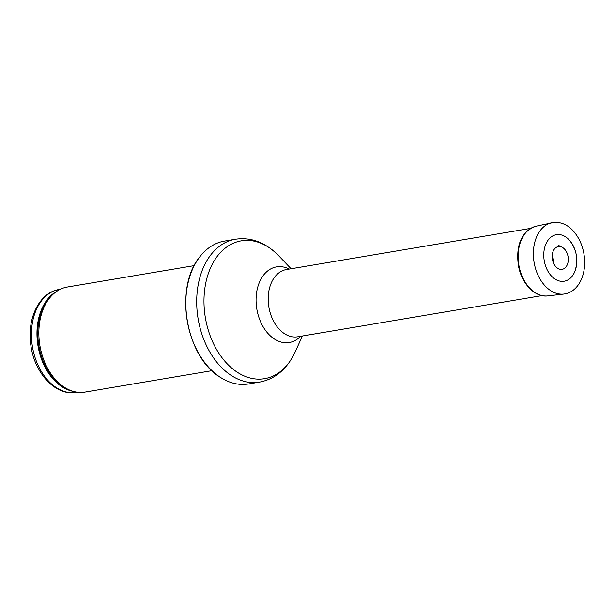 <?xml version="1.0" encoding="UTF-8"?>
<svg xmlns="http://www.w3.org/2000/svg" width="615" height="615" viewBox="0 0 615 615"><rect width="100%" height="100%" fill="white"/><g stroke="black" fill="none" stroke-linecap="round" stroke-linejoin="round"><path stroke-width="0.92" d="M211.952 370.691L85.008 392.086A53.274 36.754 -99.6 0 1 82.448 392.385A53.274 36.754 -99.6 0 1 71.878 390.94A53.274 36.754 -99.6 0 1 39.906 345.668A53.274 36.754 -99.6 0 1 55.273 292.409A53.274 36.754 -99.6 0 1 67.296 287.028L194.24 265.626M245.101 384.367A72.447 49.992 -99.6 0 1 220.762 377.602A72.447 49.992 -99.6 0 1 200.298 256.209A72.447 49.992 -99.6 0 1 224.49 241.08L235.399 239.243A72.447 49.992 -99.6 0 0 197.753 316.487A72.447 49.992 -99.6 0 0 256.009 382.53A72.447 49.992 -99.6 0 0 259.484 382.123L248.575 383.96A72.447 49.992 -99.6 0 1 245.101 384.367M558.874 246.53A11.524 7.949 80.4 0 0 558.635 246.554A11.524 7.949 80.4 0 0 552.385 253.957A11.524 7.949 80.4 0 0 554.13 264.312A11.524 7.949 80.4 0 0 567.83 263.12A11.524 7.949 80.4 0 0 558.874 246.53M557.49 234.546A23.601 16.282 80.4 0 0 556.721 234.63A23.601 16.282 80.4 0 0 547.066 269.593A23.601 16.282 80.4 0 0 574.787 271.638A23.601 16.282 80.4 0 0 569.498 240.265A23.601 16.282 80.4 0 0 557.49 234.546M74.154 392.708A52.206 36.024 -99.6 0 1 32.18 345.115A52.206 36.024 -99.6 0 1 59.301 289.457C38.845 292.417 26.237 319.923 31.096 346.768C34.94 372.728 54.182 394.453 73.931 392.731L76.66 392.416A52.206 36.024 -99.6 0 1 74.154 392.708M73.354 391.401A52.206 36.024 -99.6 0 1 38.007 345.984A52.206 36.024 -99.6 0 1 56.511 291.495M71.878 390.94L70.356 390.433A52.459 36.2 -99.6 0 1 38.868 345.838A52.459 36.2 -99.6 0 1 54.005 293.393L55.273 292.409M302.411 335.99L295.039 352.218A69.895 48.224 -99.6 0 1 261.183 379.071A69.895 48.224 -99.6 0 1 204.88 288.104A69.895 48.224 -99.6 0 1 278.795 255.848C265.519 242.433 251.051 236.898 235.399 239.243M300.55 336.305A38.353 26.468 -99.6 0 1 287.466 342.74A38.353 26.468 -99.6 0 1 256.078 298.744A38.353 26.468 -99.6 0 1 289.219 269.07M542.015 295.607L297.721 336.782A34.094 23.524 -99.6 0 1 296.084 336.974A34.094 23.524 -99.6 0 1 268.67 305.893A34.094 23.524 -99.6 0 1 286.39 269.547L530.676 228.365M547.888 295.892A35.378 24.408 -99.6 0 1 518.822 264.942A35.378 24.408 -99.6 0 1 536.134 226.174C519.214 231.978 516.254 248.944 518.322 264.873C521.028 282.977 534.673 297.768 547.888 295.892L563.855 294.062A36.224 24.992 -99.6 0 1 534.089 262.367A36.224 24.992 -99.6 0 1 551.824 222.668A36.224 24.992 -99.6 0 1 554.453 222.284M559.081 245.277L558.497 245.339A12.73 8.787 -99.6 0 1 559.081 245.277M76.66 392.416L77.613 392.255M59.301 289.457L60.262 289.296M220.762 377.602C185.561 357.338 173.684 286.89 200.298 256.209M295.039 352.218C286.89 369.238 275.036 379.209 259.484 382.123M291.079 268.755L278.795 255.848M563.855 294.062C569.751 293.278 574.633 290.126 578.492 284.591C581.49 280.179 583.412 274.897 584.25 268.763C585.457 258.8 583.889 249.29 579.553 240.219C573.249 228.18 564.924 222.2 554.592 222.269L536.134 226.174M552.385 253.957L554.13 264.312M574.787 271.638C578.607 260.237 576.847 249.782 569.498 240.265"/></g></svg>
